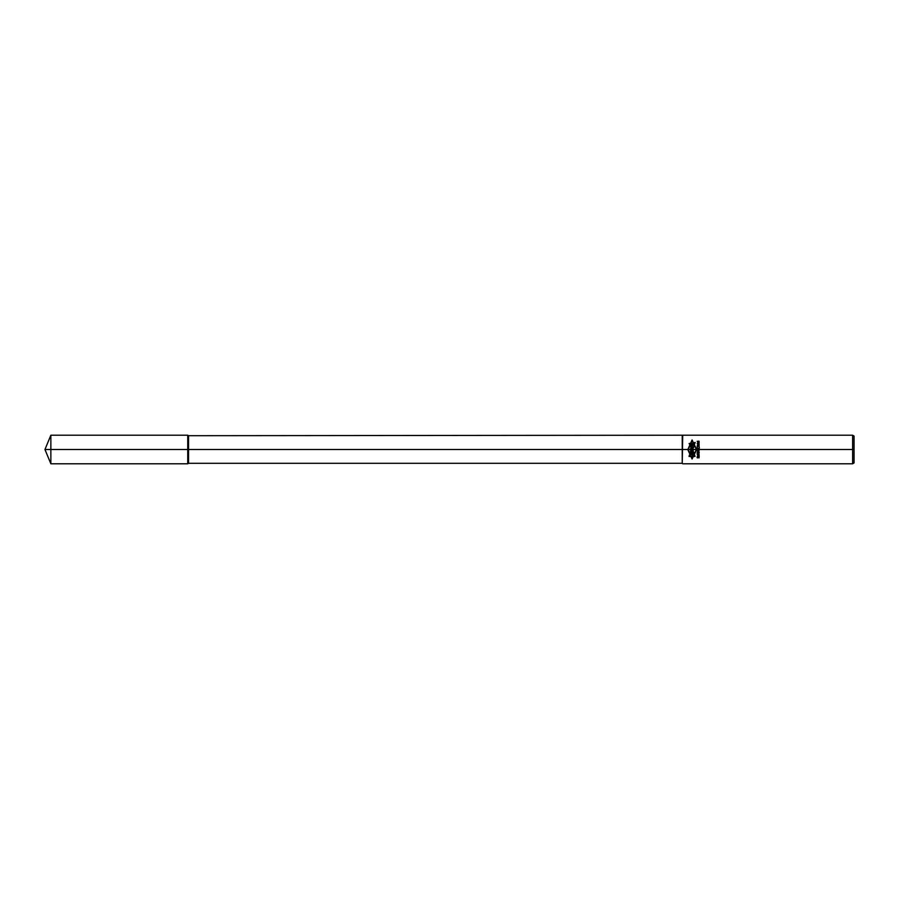 <?xml version="1.0" encoding="UTF-8"?>
<svg xmlns="http://www.w3.org/2000/svg" width="899" height="899" viewBox="0 0 899 899"><rect width="100%" height="100%" fill="white"/><g stroke="black" fill="none" stroke-linecap="round" stroke-linejoin="round"><path stroke-width="1.35" d="M50.861 463.783L50.861 435.217L44.95 449.5L854.05 449.5L44.95 449.5L50.861 463.783L187.734 463.783L188.554 463.3L188.554 435.7L682.712 435.217L852.623 435.217L854.05 436.049L854.05 462.951L852.623 463.783L852.623 435.217M187.734 463.783L187.734 435.217L188.554 435.7M50.861 435.217L187.734 435.217M188.554 463.3L682.24 463.3L682.24 435.7M682.24 463.3L682.712 435.217M682.712 463.783L852.623 463.783M690.634 443.229L692.084 439.971L693.657 443.274M694.05 454.995L696.691 449.612L694.343 444.702L695.107 442.375L693.376 443.274L692.084 440.622L691.016 443.229L689.084 443.544L690.376 444.702L688.173 449.612L690.454 454.658L689.443 455.018L689.072 456.478L691.275 456.478L692.084 458.299L693.005 456.478L695.017 456.478L694.59 454.995L693.725 454.995L696.32 449.612L694.343 444.702M689.983 444.702L687.802 449.612L690.151 454.77M693.32 456.478L692.084 459.007L690.938 456.478M695.017 456.108L689.084 456.108L689.555 455.119L691.612 454.433L690.41 452.77L693.848 452.77L694.039 453.658L692.342 453.658L694.006 454.355L692.174 455.119L694.477 455.119L695.017 456.108M693.792 452.478L690.544 451.579L690.623 450.421L693.567 449.68L692.983 450.736L693.792 452.478M691.264 451.051L692.387 451.309L691.264 451.051M693.556 449.466L690.601 449.466L690.578 448.713C691.32 446.904 692.106 446.893 692.96 448.668L693.556 449.466M692.297 448.713L691.23 448.713L692.297 448.713M693.713 447.578L690.432 446.825L690.207 445.78L694.129 445.05L693.713 447.578M692.59 446.511L691.353 446.342L692.59 446.511M694.118 442.735L695.163 442.735L694.264 444.533L689.657 444.533L689.275 443.589L693.77 443.589L694.118 442.735M699.22 456.535L697.343 456.344L697.04 457.535L697.545 457.973L697.399 456.636L698.253 457.231L698.815 456.49L698.961 457.973L699.22 456.535M697.95 455.849L699.164 455.501L699.017 454.265L697.197 454.411L697.95 455.849M699.22 452.175L697.343 451.983L697.141 453.366L697.399 452.276L698.253 452.871L698.815 452.13L698.961 453.613L699.22 452.175M698.006 455.602L697.399 454.557L698.961 454.557L698.006 455.602M698.815 451.388L699.164 449.994L697.197 449.994L697.646 451.478L698.456 450.983L698.253 449.95L698.961 450.141L698.815 451.388M697.804 449.994L697.703 451.231L697.804 449.994M699.119 449.298L699.366 447.522L699.119 448.904L697.141 447.769L697.343 449.208L697.646 447.814L699.119 449.298M699.119 445.488L697.343 445.432L697.141 446.825L697.399 445.735L698.253 446.331L698.815 445.578L699.119 446.972L699.119 445.488M697.95 444.938L699.164 444.589L699.017 443.353L697.197 443.499L697.95 444.938M698.006 444.69L697.399 443.645L698.961 443.645L698.006 444.69M697.95 442.757L699.164 442.409L699.017 441.173L697.197 441.319L697.95 442.757M698.006 442.51L697.399 441.465L698.961 441.465L698.006 442.51"/></g></svg>
